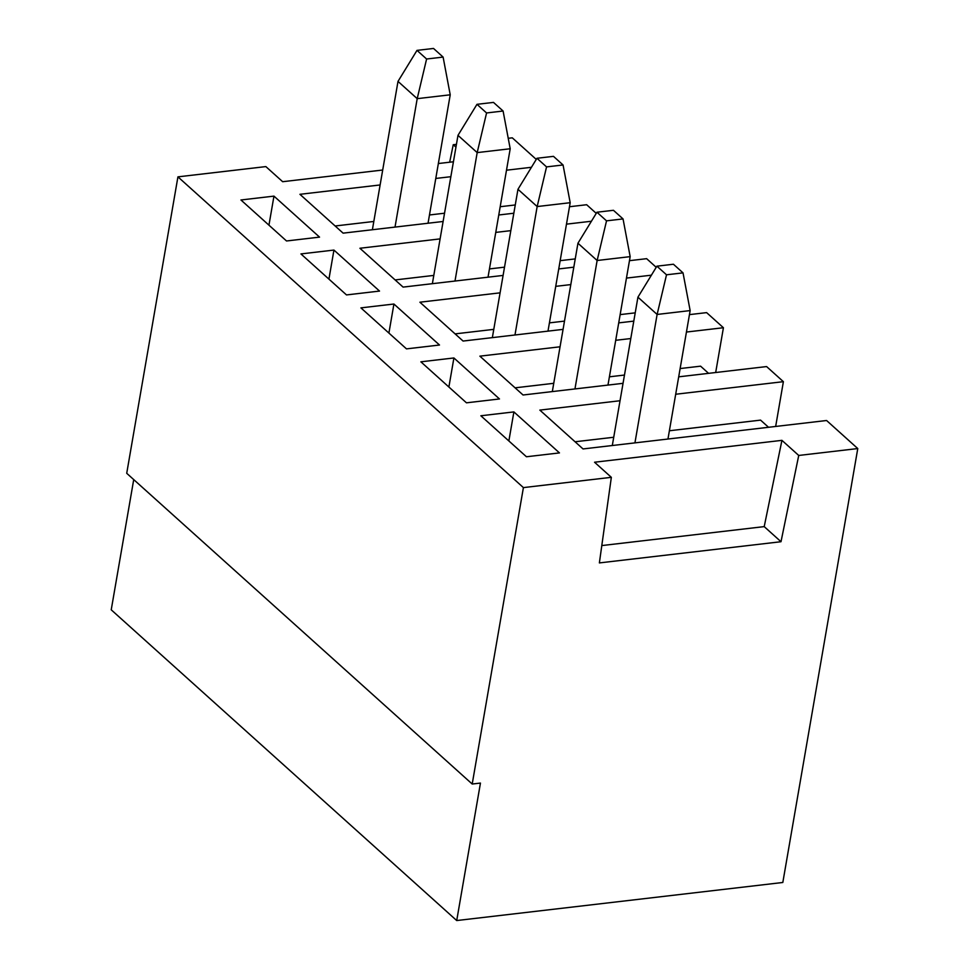 <?xml version="1.0" encoding="UTF-8"?>
<svg xmlns="http://www.w3.org/2000/svg" width="969" height="969" viewBox="0 0 969 969"><rect width="100%" height="100%" fill="white"/><g stroke="black" fill="none" stroke-linecap="round" stroke-linejoin="round"><path stroke-width="1.45" d="M333.942 250.075L379.533 291.075L346.502 294.927L300.923 253.926L333.942 250.075L328.927 279.12M656.219 267.299L646.638 258.675L629.462 260.673M573.805 267.178L558.738 268.934M503.093 275.426L403.092 287.103L359.911 248.258L440.096 238.895M495.753 232.403L510.82 230.646M566.477 224.154L591.417 221.235M575.235 258.905L560.167 260.661M504.522 267.165L489.454 268.922M433.797 275.414L395.122 279.932M596.25 213.35L586.657 204.725L569.481 206.736M513.836 213.228L498.769 214.985M443.112 221.477L343.111 233.154L299.93 194.309L380.127 184.958M435.771 178.453L450.851 176.697M506.496 170.205L531.436 167.286M515.266 204.956L500.198 206.724M444.541 213.216L429.473 214.973M373.816 221.465L335.141 225.983M133.722 479.594L111.229 609.816L456.714 920.55L782.819 882.48L857.771 448.562L798.735 455.454L781.002 541.719L599.375 562.916L611.342 477.329L523.405 487.601L472.206 784.03L126.721 473.296L177.933 176.855L265.857 166.595L282.657 181.7L382.707 170.023M449.664 162.211L453.25 144.72L455.951 147.143M536.269 159.4L512.286 137.828L508.228 138.301M456.435 144.357L453.25 144.72M453.419 161.775L438.351 163.531M273.961 196.126L319.552 237.126L286.521 240.978L240.942 199.977L273.961 196.126L268.946 225.171M488.025 277.195L510.203 148.754L477.184 152.605L454.994 281.046M432.368 283.687L457.986 135.345L477.184 152.605L486.571 112.961L476.978 104.325L457.986 135.345M428.044 223.245L450.222 94.805L417.203 98.656L395.013 227.097M372.387 229.738L398.005 81.396L417.203 98.656L426.602 59.012L416.997 50.376L398.005 81.396M510.203 148.754L503.093 111.023L493.487 102.399L476.978 104.325M503.093 111.023L486.571 112.961M450.222 94.805L443.112 57.086L433.518 48.45L416.997 50.376M443.112 57.086L426.602 59.012M523.405 487.601L177.933 176.855M472.206 784.03L480.454 783.073L456.714 920.55M611.342 477.329L594.542 462.225L781.935 440.35L798.735 455.454M620.039 400.742L539.842 410.105L583.035 448.938L826.581 420.51L857.771 448.562M675.696 394.25L783.388 381.677L775.66 426.457M678.7 376.832L766.6 366.573L783.388 381.677M623.043 383.324L523.054 395.001L479.873 356.156L560.058 346.793M615.715 340.301L630.783 338.544M686.44 332.04L723.419 327.728L715.679 372.508M689.443 314.622L706.619 312.624L723.419 327.728M633.787 321.127L618.719 322.883M563.062 329.375L463.073 341.052L419.892 302.207L500.077 292.844M555.734 286.352L570.802 284.595M626.459 278.091L651.398 275.184M439.502 345.025L406.483 348.876L360.904 307.876L393.923 304.024L439.502 345.025M499.483 398.962L466.464 402.825L420.873 361.825L453.904 357.961L499.483 398.962M559.464 452.911L526.446 456.762L480.854 415.774L513.885 411.91L559.464 452.911M781.935 440.35L764.214 526.615L601.797 545.571M764.214 526.615L781.002 541.719M768.55 427.293L760.568 420.122L669.385 430.757M613.728 437.261L575.053 441.767M708.569 373.344L700.599 366.173L680.129 368.559M624.472 375.051L609.404 376.82M553.747 383.312L515.084 387.83M635.216 312.854L620.148 314.61M564.491 321.114L549.423 322.871M493.778 329.363L455.103 333.881M393.923 304.024L388.908 333.07M453.904 357.961L448.889 387.006M513.885 411.91L508.858 440.956M667.956 439.03L690.146 310.589L657.115 314.453L634.937 442.881M612.299 445.522L637.929 297.18L657.115 314.453L666.515 274.796L656.909 266.172L637.929 297.18M607.975 385.081L630.165 256.64L597.134 260.504L574.956 388.932M552.318 391.585L577.948 243.231L597.134 260.504L606.533 220.847L596.94 212.223L577.948 243.231M547.994 331.132L570.184 202.703L537.165 206.554L514.975 334.995M492.349 337.636L517.967 189.294L537.165 206.554L546.552 166.898L536.959 158.274L517.967 189.294M690.146 310.589L683.024 272.87L666.515 274.796M683.024 272.87L673.431 264.234L656.909 266.172M630.165 256.64L623.043 218.921L613.45 210.297L596.94 212.223M623.043 218.921L606.533 220.847M570.184 202.703L563.062 164.972L553.469 156.348L536.959 158.274M563.062 164.972L546.552 166.898"/></g></svg>
